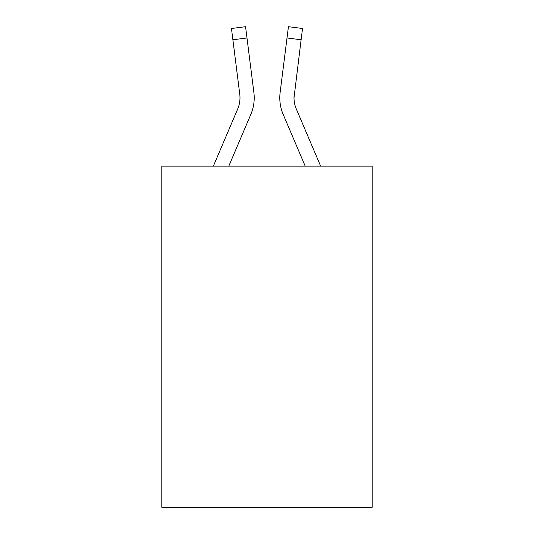 <?xml version="1.0" encoding="UTF-8"?>
<svg xmlns="http://www.w3.org/2000/svg" width="534" height="534" viewBox="0 0 534 534"><rect width="100%" height="100%" fill="white"/><g stroke="black" fill="none" stroke-linecap="round" stroke-linejoin="round"><path stroke-width="0.8" d="M372.198 166.127L372.198 507.3L161.802 507.3L161.802 166.127L372.198 166.127M228.806 166.127L250.8 114.483A42.647 42.647 0 0 0 253.87 92.429L246.988 37.981L232.884 39.763L231.462 28.482L245.567 26.7L246.988 37.981M254.157 99.858L254.204 97.755L254.157 99.858M253.657 90.727L253.87 92.429M320.64 166.127L296.283 108.916A28.429 28.429 0 0 1 294.007 97.829L301.116 39.763L287.012 37.981L288.433 26.7L302.538 28.482L301.116 39.763M305.194 166.127L283.2 114.483A42.647 42.647 0 0 1 280.13 92.429L287.012 37.981M296.283 108.916A28.429 28.429 0 0 1 294.007 97.829L294.234 94.211A28.429 28.429 0 0 0 296.283 108.916A28.429 28.429 0 0 1 294.007 97.829A28.429 28.429 0 0 0 296.283 108.916A28.429 28.429 0 0 1 294.007 97.829A28.429 28.429 0 0 0 296.283 108.916A28.429 28.429 0 0 1 294.007 97.829A28.429 28.429 0 0 0 296.283 108.916A28.429 28.429 0 0 1 294.007 97.829A28.429 28.429 0 0 0 296.283 108.916A28.429 28.429 0 0 1 294.007 97.829A28.429 28.429 0 0 0 296.283 108.916A28.429 28.429 0 0 1 294.007 97.829A28.429 28.429 0 0 0 296.283 108.916A28.429 28.429 0 0 1 294.007 97.829A28.429 28.429 0 0 0 296.283 108.916A28.429 28.429 0 0 1 294.007 97.829A28.429 28.429 0 0 0 296.283 108.916A28.429 28.429 0 0 1 294.007 97.829A28.429 28.429 0 0 0 296.283 108.916A28.429 28.429 0 0 1 294.007 97.829A28.429 28.429 0 0 0 296.283 108.916A28.429 28.429 0 0 1 294.007 97.829A28.429 28.429 0 0 0 296.283 108.916A28.429 28.429 0 0 1 294.007 97.829A28.429 28.429 0 0 0 296.283 108.916M213.36 166.127L237.717 108.916A28.429 28.429 0 0 0 239.766 94.211L232.884 39.763M239.993 97.835L239.96 99.164M279.843 99.858L279.796 97.755M280.13 92.429L280.343 90.727"/></g></svg>
